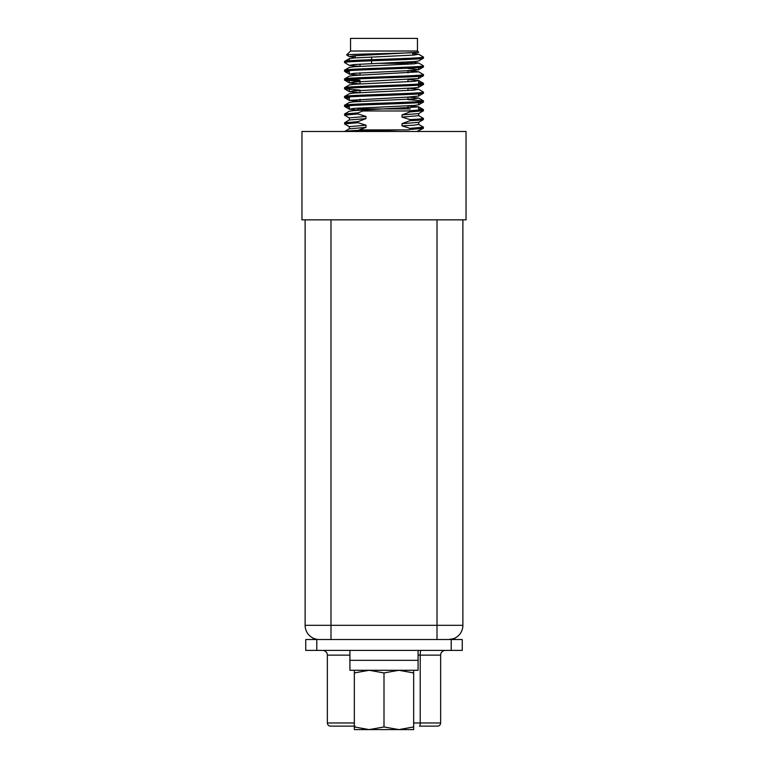 <?xml version="1.0" encoding="UTF-8"?>
<svg xmlns="http://www.w3.org/2000/svg" width="768" height="768" viewBox="0 0 768 768"><rect width="100%" height="100%" fill="white"/><g stroke="black" fill="none" stroke-linecap="round" stroke-linejoin="round"><path stroke-width="1.15" d="M466.042 219.84L301.958 219.84L301.958 131.482L466.042 131.482L466.042 219.84M349.306 120.058L349.306 117.869L365.99 116.438L358.003 113.952L358.003 112.858L362.842 110.976L409.997 110.976L409.997 111.926L423.446 110.746L423.36 109.555L418.694 108.96M349.306 97.2L347.434 97.056M349.392 126.739L344.64 123.984L344.64 122.707L349.392 119.952L365.99 118.627L365.99 116.438M409.997 111.926L402.01 114.912L402.01 117.11L409.997 119.597L418.157 119.146L423.446 118.416L418.608 115.574M409.997 119.597L409.997 120.691L418.157 120.24L423.36 119.606L423.446 118.416M418.608 124.339L423.446 127.181L409.997 128.362L409.997 129.456L408.365 129.907M349.392 117.974L344.64 115.219L344.554 114.038L349.392 111.187L353.952 110.563L418.694 106.915L418.694 111.043M418.694 71.856L353.952 75.504L349.392 76.128L344.554 78.97C342.096 77.51 425.904 76.051 423.446 74.592L418.694 71.856M408.307 105.821L418.694 106.915M407.981 68.544L418.694 69.658L414.048 70.387L353.952 73.315L349.392 74.15L359.693 75.139M418.694 93.907L418.608 96.058L408.307 97.056L418.608 98.045L414.048 98.88L353.952 101.798L349.392 102.422L344.554 105.274C342.096 103.805 425.904 102.346 423.446 100.886L407.981 99.619M349.392 56.621L346.618 54.96C344.803 54.096 416.995 53.194 418.531 52.272L353.952 55.786L349.392 56.621L355.21 57.331M412.79 53.501L418.608 54.211L414.048 55.056L353.952 57.974L349.392 58.598L349.306 60.749M402.01 114.912L418.608 113.597L423.446 110.746L423.36 109.555L418.608 106.81M423.446 101.981L418.608 104.832L423.36 102.077L418.608 104.832L414.048 105.456L353.952 108.374L349.392 109.21L344.64 106.454L349.306 107.059L344.554 106.368C342.096 104.899 425.904 103.45 423.446 101.981L423.446 100.886M349.306 80.765L344.554 80.074C342.096 78.605 425.904 77.146 423.446 75.686L423.446 74.592M423.36 83.261L418.694 82.666L423.36 83.261L418.608 80.515L414.048 81.35L353.952 84.269L349.392 84.893L344.554 87.734C342.096 86.275 425.904 84.816 423.446 83.357L423.36 83.261M349.306 79.67L360.019 80.246M344.554 122.803L358.003 121.622L365.99 118.627M423.36 119.606L418.608 122.362L402.01 123.677L402.01 125.875L414.048 125.174L418.694 124.445L418.694 122.256M344.554 114.038L358.003 112.858M418.694 67.613L418.608 69.763L423.36 67.018L423.446 65.827L418.608 62.986L414.048 63.821L353.952 66.739L349.392 67.363L344.554 70.205C342.096 68.746 425.904 67.286 423.446 65.827M349.306 96.902L349.306 100.339L408.307 97.056M346.618 54.96L350.554 51.024L350.554 38.4L417.446 38.4L417.446 51.024L350.554 51.024M406.982 62.064L412.79 62.064A0.634 0.634 0 0 1 412.166 62.698L408.614 62.698A0.634 0.634 0 0 0 407.981 63.331L377.722 63.331M418.694 52.272L417.446 51.024M423.446 58.157L418.608 60.998L414.048 61.622L353.952 64.55L349.392 65.386L344.554 62.534C342.096 61.075 425.904 59.616 423.446 58.157L423.446 57.062C425.904 58.522 342.096 59.981 344.554 61.44L349.392 58.598M344.554 62.534L344.554 61.44M423.446 110.746L423.36 109.555M363.36 110.976L406.848 110.976L423.446 109.651M344.554 106.368L344.554 105.274M349.306 98.294L344.554 97.603C342.096 96.134 425.904 94.685 423.446 93.216L423.36 92.026L418.608 89.28L414.048 90.115L353.952 93.034L349.392 93.658L344.554 96.499C342.096 95.04 425.904 93.581 423.446 92.122M418.608 96.058L423.446 93.216M344.554 97.603L344.554 96.499M360.019 90.106L344.554 88.838C342.096 87.37 425.904 85.92 423.446 84.451L423.446 83.357M418.694 85.142L418.608 87.293L423.446 84.451M344.554 88.838L344.554 87.734L344.554 88.838M418.694 76.378L418.608 78.528L423.446 75.686M344.554 80.074L344.554 78.97M349.306 72L344.554 71.309C342.096 69.84 425.904 68.381 423.446 66.922M344.554 71.309L344.554 70.205M349.306 105.965L347.434 105.821M360.019 81.341L344.64 80.16L349.392 82.915L359.693 83.904M410.304 108.931L357.696 108.931L357.696 110.314M360.019 108.931L360.019 107.99M360.019 101.414L360.019 99.226M360.019 92.65L360.019 90.461M360.019 83.885L360.019 81.696M360.019 75.12L360.019 72.931M360.019 66.355L360.019 64.166M407.981 108.931L407.981 105.84M407.981 99.264L407.981 97.075M407.981 90.499L407.981 88.301M407.981 81.734L407.981 79.536M407.981 72.97L407.981 70.771M407.981 64.205L407.981 63.331M355.21 57.888L355.21 55.699M412.79 55.142L412.79 52.954M344.554 115.133L358.003 113.952M408.874 129.907L359.702 129.907M344.554 131.568C345.235 131.021 353.395 130.474 369.034 129.907L359.194 129.907L365.99 127.392L349.306 128.822L349.306 126.634L365.99 125.203L358.003 122.717L358.003 121.622M402.01 117.11L418.694 115.68L418.694 113.491M357.965 131.482L399.629 129.907M349.392 128.717L344.611 131.482M344.554 123.898L358.003 122.717M423.446 127.181L423.36 128.371L409.997 129.456M416.861 131.482L423.36 128.371M365.99 127.392L365.99 125.203M409.997 120.691L402.01 123.677M402.01 125.875L409.997 128.362M418.608 54.211L423.446 57.062M412.762 62.266L418.608 62.986M408.307 70.752L418.608 71.75M408.307 79.517L418.608 80.515M408.307 88.291L418.608 89.28L423.36 92.026L418.608 89.28M349.392 109.21L344.64 106.454L349.392 109.21L357.696 110.083M349.392 65.386L359.693 66.374M418.694 69.658L423.36 67.018L418.608 69.763M418.608 78.528L353.952 82.08L349.392 82.915M418.608 87.293L423.36 84.547L418.608 87.293L414.048 87.917L353.952 90.845L349.392 91.68L359.693 92.669M349.306 100.339L359.693 101.434M371.587 63.59L371.587 60.787M371.587 59.683L371.587 57.014M453.418 638.698L448.685 639.514A14.198 14.198 0 0 0 462.883 625.315A14.198 14.198 0 0 1 448.685 639.514L437.011 639.514L437.011 625.315L330.989 625.315L330.989 219.84L437.011 219.84L437.011 625.315L462.883 625.315A14.198 14.198 0 0 1 453.648 638.621A4.733 4.733 0 0 0 456.413 639.514A4.733 4.733 0 0 1 453.648 638.621A14.198 14.198 0 0 0 462.883 625.315L462.883 219.84M437.011 639.514L319.315 639.514A14.198 14.198 0 0 1 305.117 625.315A14.198 14.198 0 0 0 314.352 638.621A4.733 4.733 0 0 1 311.587 639.514M305.117 219.84L305.117 625.315L330.989 625.315L330.989 639.514M451.21 650.4L451.21 639.514L462.259 639.514L462.259 650.4L305.741 650.4L305.741 639.514L316.79 639.514L316.79 650.4M418.08 655.133L420.202 655.133L420.202 722.976L440.64 722.976L440.64 655.133A4.733 4.733 0 0 1 445.373 650.4A4.733 4.733 0 0 0 440.64 655.133L420.202 655.133A4.733 0.749 90 0 1 420.96 650.4M349.92 655.133L327.36 655.133A4.733 4.733 0 0 0 322.627 650.4A4.733 4.733 0 0 1 327.36 655.133L327.36 722.976L354.336 722.976M419.453 726.125L437.482 726.125A3.158 3.158 0 0 0 440.64 722.976A3.158 3.158 0 0 1 437.482 726.125M330.518 726.125A3.158 3.158 0 0 1 327.36 722.976A3.158 3.158 0 0 0 330.518 726.125L355.018 726.125M418.08 650.4L418.08 660.336L349.92 660.336L349.92 670.282L418.08 670.282L418.08 660.336L349.92 660.336L349.92 650.4M354.336 670.282L354.336 672.931L369.168 670.282L384 672.931L398.832 670.282L413.664 672.931L413.664 670.282M413.664 672.931L413.664 726.95L398.832 729.6L384 726.95L384 672.931M384 726.95L369.168 729.6L413.664 729.6L413.664 726.95M354.336 726.95L354.336 729.6L369.168 729.6L354.336 726.95L354.336 672.931M462.883 464.256L462.883 590.477M319.315 639.514A14.198 14.198 0 0 1 305.117 625.315A14.198 14.198 0 0 0 314.352 638.621M419.702 726.125A3.158 0.499 90 0 0 420.202 722.976L413.664 722.976M349.306 89.53L349.306 91.574L349.306 89.53M349.392 91.68L344.64 88.925M349.392 100.445L344.64 97.69M423.36 110.842L418.608 113.597L423.36 110.842M349.306 70.608L349.306 74.045M349.306 79.373L349.306 82.81M418.694 80.621L418.694 84.048M349.306 88.138L349.306 91.574M418.694 102.682L418.694 104.717M349.306 105.667L349.306 109.104M349.392 74.15L344.64 71.395M423.36 100.79L418.608 98.045"/></g></svg>
